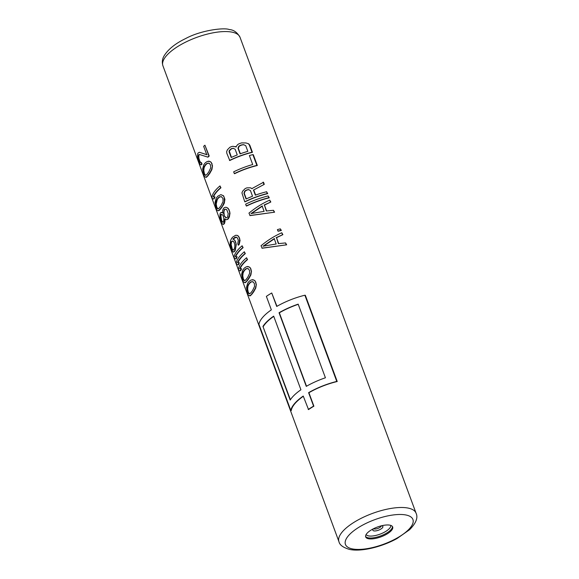 <?xml version="1.0" encoding="UTF-8"?>
<svg xmlns="http://www.w3.org/2000/svg" width="579" height="579" viewBox="0 0 579 579"><rect width="100%" height="100%" fill="white"/><g stroke="black" fill="none" stroke-linecap="round" stroke-linejoin="round"><path stroke-width="0.87" d="M221.634 196.737L219.839 196.903L218.5 197.989A41.102 14.916 159.7 0 0 217.248 199.639L216.206 204.076L215.808 203.996L216.408 207.152L217.581 208.787L218.746 208.498L219.774 207.347A41.616 15.105 159.7 0 1 221.04 205.697L223.081 201.463L222.922 198.402L221.316 196.672L219.513 196.831L218.16 197.917A41.616 15.105 159.7 0 0 216.893 199.567L216.09 201.311L215.808 203.996M216.466 201.391L216.09 201.311M216.206 204.076L216.821 207.231L216.408 207.152M217.979 208.867L216.821 207.231M222.72 205.516L221.793 206.964A41.616 15.105 159.7 0 0 220.165 209.084L218.138 210.836L216.799 209.982L216.083 208.447L215.041 202.455L216.177 198.308A41.616 15.105 159.7 0 1 217.805 196.187L220.888 194.653L223.27 195.716L224.189 197.294L224.391 201.47L222.126 207.029A41.102 14.916 159.7 0 0 220.519 209.157L220.165 209.084M253.711 279.954L255.021 280.786L256.352 284.383L255.752 288.11L253.573 292.04A41.102 14.916 159.7 0 0 251.966 294.161L249.99 295.92L248.239 294.986L247.53 293.452L246.488 287.459L247.624 283.319A41.616 15.105 159.7 0 1 249.252 281.199L251.177 279.961L253.711 279.954L252.335 279.664M248.84 266.789L250.15 267.621L251.481 271.211L250.881 274.938L248.702 278.868A41.102 14.916 159.7 0 0 247.095 280.996L245.12 282.755L243.368 281.814L242.659 280.279L241.617 274.287L242.753 270.147A41.616 15.105 159.7 0 1 244.381 268.026L246.307 266.796L248.84 266.789L247.457 266.492M247.53 259.616L247.219 259.551A41.616 15.105 159.7 0 0 239.72 268.649L241.624 268.794A41.102 14.916 159.7 0 0 240.69 270.777L239.113 270.704L238.447 268.909A41.616 15.105 159.7 0 1 246.56 257.756L247.53 259.616A41.102 14.916 159.7 0 0 240.147 268.663M245.315 253.631L245.004 253.566A41.616 15.105 159.7 0 0 237.506 262.663L239.409 262.808A41.102 14.916 159.7 0 0 238.476 264.791L236.898 264.719L236.232 262.924A41.616 15.105 159.7 0 1 244.345 251.771L245.315 253.631A41.102 14.916 159.7 0 0 237.933 262.678M243.1 247.646L242.789 247.58A41.616 15.105 159.7 0 0 235.291 256.678L237.195 256.815A41.102 14.916 159.7 0 0 236.261 258.806L234.683 258.733L234.017 256.938A41.616 15.105 159.7 0 1 242.131 245.786L243.1 247.646A41.102 14.916 159.7 0 0 235.718 256.692M236.579 237.144L233.561 238.693A41.102 14.916 159.7 0 0 233.178 239.163L232.838 239.091A41.616 15.105 159.7 0 1 233.221 238.628L233.561 238.693M233.923 251.966L232.823 252.003L234.712 251.322A41.102 14.916 159.7 0 1 235.269 250.345L236.275 244.512L235.371 241.291L234.618 240.024L233.178 239.163M239.236 244.331L238.331 245.243L239.236 244.331L240.075 240.379L238.526 236.189L237.216 235.356L235.595 235.284L232.671 237.129A41.616 15.105 159.7 0 0 231.405 238.78L230.464 240.77L230.058 244.519L230.92 248.557L232.823 252.003M225.18 218.978L224.688 222.995A41.102 14.916 159.7 0 0 224.29 223.733L223.53 224.384L222.531 224.167L221.178 222.213L219.875 216.98L220.143 213.477A41.616 15.105 159.7 0 1 220.548 212.739L222.568 212.631L221.381 212.377M222.966 212.992L222.568 212.631M227.815 219.282L226.244 219.767L227.815 219.282A41.102 14.916 159.7 0 1 228.466 218.594L229.4 216.864L230.001 213.144L229.038 209.627L226.917 207.521L225.535 207.224L224.16 207.752A41.616 15.105 159.7 0 0 223.501 208.44L222.705 210.191L222.618 212.92L222.22 212.558M220.519 209.157L218.138 210.836M223.045 205.581L224.305 203.099L224.905 199.371L223.574 195.782L220.888 194.653M209.866 161.425L211.176 162.258L212.507 165.847L211.9 169.575L209.728 173.505A41.102 14.916 159.7 0 0 208.122 175.632L206.146 177.391L204.394 176.45L203.685 174.923L202.643 168.93L203.779 164.783A41.616 15.105 159.7 0 1 205.407 162.663L207.333 161.432L209.866 161.425L208.483 161.128M220.954 187.777L220.65 187.719A41.616 15.105 159.7 0 0 213.152 196.809L215.055 196.954A41.102 14.916 159.7 0 0 214.114 198.944L212.536 198.865L211.878 197.07A41.616 15.105 159.7 0 1 219.984 185.917L220.954 187.777A41.102 14.916 159.7 0 0 213.571 196.824M199.842 154.564L199.06 154.94A41.102 14.916 159.7 0 0 198.814 155.433L198.858 158.19L199.769 161.136L198.915 159.855L199.328 159.942M200.927 162.771L199.769 161.136M200.406 162.381L201.47 162.619L202.028 164.118L201.492 164.82L200.312 164.559L198.481 160.853L197.54 157.075L197.765 153.558A41.616 15.105 159.7 0 1 198.018 153.066L199.4 152.27L207.072 154.759M199.4 152.27L206.754 154.694L203.656 146.313A41.616 15.105 159.7 0 1 204.923 145.213L209.222 156.048A41.102 14.916 159.7 0 0 207.955 157.155L199.48 154.492L198.684 154.861A41.616 15.105 159.7 0 0 198.431 155.353L198.915 159.855M276.516 237.716L278.354 243.629L285.541 242.927L286.656 244.816L262.215 248.225L261.02 245.764C267.505 240.365 274.424 236.029 281.778 232.751L282.892 234.64L276.516 237.716L278.687 243.585M277.963 231.122L277.406 229.624A41.616 15.105 159.7 0 1 280.337 228.857L281.343 230.449A41.102 14.916 159.7 0 0 278.376 231.202L277.963 231.122A41.616 15.105 159.7 0 1 280.895 230.355L281.343 230.449M264.451 205.089L266.282 211.002L273.476 210.3L274.591 212.189L250.15 215.598L248.956 213.137C255.44 207.738 262.359 203.403 269.713 200.124L270.827 202.013L264.451 205.089L266.622 210.959M246.292 205.958L245.634 204.155A41.616 15.105 159.7 0 1 268.164 195.934L269.271 197.823A41.102 14.916 159.7 0 0 246.603 206.015L246.292 205.958A41.616 15.105 159.7 0 1 268.822 197.728L269.271 197.823M252.191 188.711L250.461 187.799L251.843 188.638L263.517 182.255L264.292 184.346L253.464 190.086L255.346 195.174A41.616 15.105 159.7 0 1 266.608 191.743L267.722 193.632A41.102 14.916 159.7 0 0 245.055 201.825L244.743 201.767A41.616 15.105 159.7 0 1 267.274 193.538L267.722 193.632M253.812 190.158L255.629 195.072M234.336 173.628L233.67 171.833A41.616 15.105 159.7 0 1 252.705 164.53L249.383 155.548A41.616 15.105 159.7 0 1 252.878 154.622L253.327 154.716L257.315 165.493A41.102 14.916 159.7 0 0 234.647 173.693L234.336 173.628A41.616 15.105 159.7 0 1 256.866 165.399L257.315 165.493M252.444 152.32L249.788 145.141L248.623 143.787L245.981 142.962L241.675 142.89A41.616 15.105 159.7 0 0 239.091 143.73L237.716 144.54L235.87 146.914L233.026 146.313L231.578 146.559A41.616 15.105 159.7 0 0 229.856 147.298L227.402 149.809L226.65 151.582L226.809 153.276L229.776 160.521A41.102 14.916 159.7 0 1 252.444 152.32L251.995 152.234A41.616 15.105 159.7 0 0 229.465 160.455M236.218 146.979L235.183 146.494M303.324 396.268A41.102 14.916 159.7 0 0 291.266 410.576L290.817 410.489A41.616 15.105 159.7 0 1 303.244 396.05L308.527 409.585A41.102 14.916 159.7 0 1 313.89 406.19L313.586 406.132A41.616 15.105 159.7 0 0 308.231 409.519M290.817 410.489L258.929 324.283A41.616 15.105 159.7 0 1 271.356 309.845L266.376 296.376A41.616 15.105 -20.3 0 1 271.739 292.988L276.95 306.327M271.739 292.988L276.719 306.457A41.616 15.105 159.7 0 1 304.887 295.218L305.336 295.304L337.224 381.51A41.102 14.916 159.7 0 0 308.911 392.721L313.89 406.19M389.906 525.167A14.388 5.218 159.7 0 0 373.896 528.533A14.388 5.218 159.7 0 0 365.689 536.943A14.388 5.218 159.7 0 0 368.454 538.731A14.388 5.218 159.7 0 0 384.463 535.372A14.388 5.218 159.7 0 0 392.671 526.962A14.388 5.218 159.7 0 0 389.906 525.167M251.966 294.161L249.585 295.84M253.573 292.04L253.24 291.975A41.616 15.105 159.7 0 0 251.612 294.089M251.12 295.08L250.75 295.001M250.635 295.514L250.251 295.442M255.021 280.786L253.399 279.889M255.947 282.364L254.709 280.728M256.352 284.383L255.433 288.045L253.24 291.975M255.636 282.306L256.041 284.318M250.193 293.502L248.492 293.401L247.392 290.405L247.537 286.323L248.34 284.571A41.616 15.105 159.7 0 1 249.607 282.928L250.953 281.843L252.755 281.683L254.369 283.406L254.528 286.475L252.487 290.709A41.616 15.105 159.7 0 0 251.221 292.359L250.193 293.502M253.074 281.749L251.279 281.908L249.947 282.993A41.102 14.916 159.7 0 0 248.695 284.644L247.913 286.395L247.653 289.087L248.268 292.243L247.855 292.156M249.419 293.871L248.268 292.243M248.905 293.481L248.492 293.401M247.798 290.492L247.392 290.405M247.653 289.087L247.255 289.001M247.913 286.395L247.537 286.323M247.095 280.996L244.714 282.668M248.702 278.868L248.369 278.803A41.616 15.105 159.7 0 0 246.741 280.924M246.249 281.908L245.88 281.828M245.764 282.349L245.373 282.27M250.15 267.621L248.529 266.724M251.076 269.192L249.838 267.556M251.481 271.211L250.562 274.873L248.369 278.803M250.765 269.134L251.17 271.146M245.322 280.337L243.621 280.229L242.514 277.24L242.666 273.15L243.469 271.406A41.616 15.105 159.7 0 1 244.736 269.756L246.082 268.67L247.884 268.511L249.498 270.234L249.658 273.302L247.617 277.536A41.616 15.105 159.7 0 0 246.35 279.187L245.322 280.337M248.203 268.576L246.408 268.736L245.076 269.821A41.102 14.916 159.7 0 0 243.824 271.479L243.042 273.23L242.782 275.915L243.397 279.071L242.985 278.984M244.548 280.706L243.397 279.071M244.034 280.316L243.621 280.229M242.927 277.319L242.514 277.24M242.782 275.915L242.377 275.836M243.042 273.23L242.666 273.15M246.56 257.756L247.219 259.551M240.69 270.777L239.113 270.704M241.255 268.714A41.616 15.105 159.7 0 0 240.285 270.697M244.345 251.771L245.004 253.566M238.476 264.791L236.898 264.719M239.04 262.728A41.616 15.105 159.7 0 0 238.07 264.712M242.131 245.786L242.789 247.58M236.261 258.806L234.683 258.733M236.825 256.743A41.616 15.105 159.7 0 0 235.856 258.726M235.667 237.224L237.072 237.535L238.316 240.003L237.781 243.745L238.331 245.243M234.893 237.607L233.221 238.628M235.342 237.158L234.567 237.542M234.618 240.024L232.838 239.091M235.371 241.291L234.285 239.959M235.928 242.789L235.906 246.64L234.908 250.273A41.616 15.105 159.7 0 0 234.336 251.243L233.525 251.887M235.038 241.226L235.595 242.717M235.269 250.345L234.908 250.273M234.712 251.322L234.336 251.243M238.526 236.189L236.898 235.291M239.337 237.47L238.215 236.123M239.778 238.664L238.917 244.266M239.026 237.404L239.467 238.599M232.736 240.994L231.434 241.537A41.616 15.105 159.7 0 0 231.151 242.022L230.891 245.807L231.911 249.057L232.859 250.092L233.916 249.506A41.616 15.105 159.7 0 1 234.206 249.021L234.842 246.683L234.719 244.179L233.945 242.087L232.736 240.994M233.091 241.067L231.434 241.537M231.803 241.609A41.102 14.916 159.7 0 0 231.52 242.094L231.151 244.483L232.324 249.136L231.911 249.057M233.257 250.171L232.324 249.136M232.736 249.781L232.331 249.701M231.549 247.045L231.137 246.958M231.303 245.887L230.891 245.807M231.151 244.483L230.753 244.403M231.26 243.137L230.869 243.057M231.52 242.094L231.151 242.022M226.244 219.767L224.833 218.905L224.312 222.922A41.616 15.105 159.7 0 0 223.907 223.653L223.125 224.305M225.065 221.431L224.703 221.359M224.688 222.995L224.312 222.922M224.29 223.733L223.907 223.653M226.917 207.521L225.535 207.224M228.227 208.353L226.599 207.456M229.038 209.627L227.916 208.288M229.704 211.422L229.479 215.236L228.14 218.529A41.616 15.105 159.7 0 0 227.489 219.209M228.727 209.569L229.393 211.364M220.563 216.314L221.504 220.917L222.032 221.858L223.356 222.155A41.616 15.105 159.7 0 1 223.624 221.67L223.87 218.421L223.154 215.793L222.546 214.831L220.961 214.483A41.616 15.105 159.7 0 0 220.7 214.975L221.475 219.803L221.062 219.723M228.213 213.586L227.59 217.031A41.616 15.105 159.7 0 0 226.932 217.718L225.781 217.74L224.312 216.047L223.617 213.412L224.059 209.931A41.616 15.105 159.7 0 1 224.71 209.251L225.962 209.243L226.888 209.996L228.213 213.586M221.113 218.355L220.708 218.269M221.475 219.803L221.916 221.004L221.504 220.917M223.176 222.387L221.916 221.004M221.981 214.425L221.337 214.556A41.102 14.916 159.7 0 0 221.077 215.048L220.961 216.394M221.077 215.048L220.7 214.975M221.337 214.556L220.961 214.483M222.445 221.945L222.032 221.858M226.28 209.308L225.036 209.316A41.102 14.916 159.7 0 0 224.384 210.003L223.899 211.82L224.312 216.047M226.114 217.805L224.652 216.112M219.188 210.51L218.804 210.43M219.68 210.068L219.303 209.996M208.122 175.632L205.74 177.312M209.728 173.505L209.388 173.439A41.616 15.105 159.7 0 0 207.767 175.56M207.275 176.544L206.898 176.472M206.79 176.986L206.399 176.906M211.176 162.258L209.555 161.36M212.095 163.835L210.865 162.192M212.507 165.847L211.588 169.509L209.388 173.439M211.791 163.77L212.196 165.782M206.348 174.974L205.176 175.263L204.648 174.865L203.54 171.876L203.692 167.787L204.496 166.043A41.616 15.105 159.7 0 1 205.762 164.393L207.108 163.307L208.91 163.148L210.524 164.87L210.684 167.939L208.643 172.173A41.616 15.105 159.7 0 0 207.376 173.823L206.348 174.974M209.229 163.213L207.434 163.372L206.102 164.458A41.102 14.916 159.7 0 0 204.85 166.115L204.061 167.867L203.801 170.552L204.423 173.707L204.011 173.628M205.574 175.343L204.423 173.707M205.06 174.952L204.648 174.865M203.953 171.956L203.54 171.876M203.801 170.552L203.403 170.472M204.061 167.867L203.692 167.787M219.984 185.917L220.65 187.719M214.114 198.944L212.536 198.865M214.686 196.882A41.616 15.105 159.7 0 0 213.709 198.858M209.222 156.048L208.91 155.99A41.616 15.105 159.7 0 0 207.644 157.09M199.06 154.94L198.684 154.861M198.814 155.433L198.431 155.353M198.713 156.786L198.315 156.699M198.858 158.19L198.452 158.103M200.001 162.294L199.357 161.056M202.028 164.118L201.087 164.733M201.087 162.54L201.637 164.038M204.923 145.213L208.91 155.99M282.892 234.64L276.14 237.643M281.778 232.751L282.443 234.546M286.656 244.816L261.911 248.159M285.541 242.927L286.207 244.722M274.193 238.613L276.183 243.998L263.054 246.198L274.193 238.613M274.562 238.686L263.365 246.256M280.337 228.857L280.895 230.355M270.827 202.013L264.067 205.017M269.713 200.124L270.379 201.919M274.591 212.189L249.838 215.533M273.476 210.3L274.142 212.095M262.121 205.986L264.118 211.371L250.982 213.571L262.121 205.986M262.49 206.059L251.293 213.629M268.164 195.934L268.822 197.728M266.608 191.743L267.274 193.538M250.461 187.799L246.857 187.864A41.616 15.105 159.7 0 0 245.134 188.602L242.681 191.121L241.928 192.894L244.743 201.767M264.292 184.346L253.464 190.086M263.069 182.161L263.843 184.26M252.531 196.238A41.616 15.105 159.7 0 0 246.075 199.01L243.969 193.321L244.649 191.258L245.8 190.397A41.616 15.105 159.7 0 1 247.088 189.847L248.521 189.594L250.425 190.549L252.531 196.238M248.854 189.666L247.414 189.912A41.102 14.916 159.7 0 0 246.118 190.462L244.968 191.323L244.28 193.386L246.321 198.894M252.878 154.622L256.866 165.399M248.623 143.787L245.981 142.962M249.788 145.141L248.181 143.701M249.339 145.047L251.995 152.234M229.175 150.743L229.096 151.828L231.202 157.517A41.616 15.105 159.7 0 1 237.252 154.933L235.146 149.244L233.243 148.289L231.81 148.535A41.616 15.105 159.7 0 0 230.941 148.904L229.175 150.743L231.448 157.401M243.52 144.656L241.812 144.851A41.616 15.105 159.7 0 0 240.263 145.351L238.866 146.161L237.962 148.181L240.061 153.869A41.616 15.105 159.7 0 1 247.834 151.358L245.728 145.669L243.52 144.656M233.569 148.354L232.136 148.6A41.102 14.916 159.7 0 0 231.267 148.969L229.494 150.808M243.918 144.736L242.196 144.924A41.102 14.916 159.7 0 0 240.632 145.43L240.263 145.351M242.196 144.924L241.812 144.851M240.632 145.43L239.228 146.234L238.309 148.253L240.35 153.761M239.228 146.234L238.866 146.161M337.224 381.51L336.775 381.423A41.616 15.105 159.7 0 0 308.607 392.663L313.586 406.132M304.887 295.218L336.775 381.423M262.946 326.433L290.188 400.067A41.616 15.105 159.7 0 1 300.921 389.768L273.679 316.134A41.616 15.105 159.7 0 0 262.946 326.433L290.397 399.727M298.178 304.149L325.42 377.783A41.616 15.105 159.7 0 0 306.284 386.374L279.042 312.74A41.616 15.105 159.7 0 1 298.178 304.149M273.758 316.351A41.102 14.916 159.7 0 0 263.315 326.505M298.243 304.322A41.102 14.916 159.7 0 0 279.346 312.805L279.042 312.74M279.346 312.805L306.508 386.244M216.351 205.48L215.945 205.4M217.458 208.476L217.053 208.389M338.968 541.72L162.923 65.796A41.102 14.916 -20.3 0 1 186.373 41.768A41.102 14.916 -20.3 0 1 232.107 32.156A41.102 14.916 -20.3 0 1 240.017 37.273L416.069 513.204A41.102 14.916 159.7 0 0 408.159 508.087A41.102 14.916 159.7 0 0 362.425 517.698A41.102 14.916 159.7 0 0 338.968 541.72C339.663 545.034 343.231 547.611 349.694 549.449C361.274 551.953 381.843 546.945 397.013 538.535L409.563 529.727C416.048 523.17 418.219 517.662 416.069 513.204M352.372 548.906A35.963 13.049 159.7 0 0 400.147 536.205A35.963 13.049 159.7 0 0 405.988 514.999A35.963 13.049 159.7 0 0 358.213 527.701A35.963 13.049 159.7 0 0 352.372 548.906M365.581 536.458A14.388 5.218 159.7 0 0 368.114 537.811A14.388 5.218 -20.3 0 0 383.522 534.728A14.388 5.218 -20.3 0 0 392.439 526.521M390.745 525.392A13.143 4.77 -20.3 0 1 382.864 532.977A13.143 4.77 -20.3 0 1 368.555 535.901A13.143 4.77 159.7 0 1 366.131 534.497M373.412 528.779A5.356 1.94 159.7 0 0 373.86 530.885A5.356 1.94 -20.3 0 0 380.975 528.989A5.356 1.94 -20.3 0 0 381.843 525.833A5.356 1.94 159.7 0 0 381.496 525.783M381.25 525.877A4.111 1.491 -20.3 0 1 378.55 528.164A4.111 1.491 -20.3 0 1 374.302 528.974A4.111 1.491 159.7 0 1 373.658 528.685M162.923 65.796C161.867 62.293 162.243 59.007 164.06 55.924C168.113 49.316 175.314 43.519 185.664 38.54C200.964 30.202 224.211 27.401 229.298 29.543C233.677 29.826 237.252 32.402 240.017 37.273"/></g></svg>
